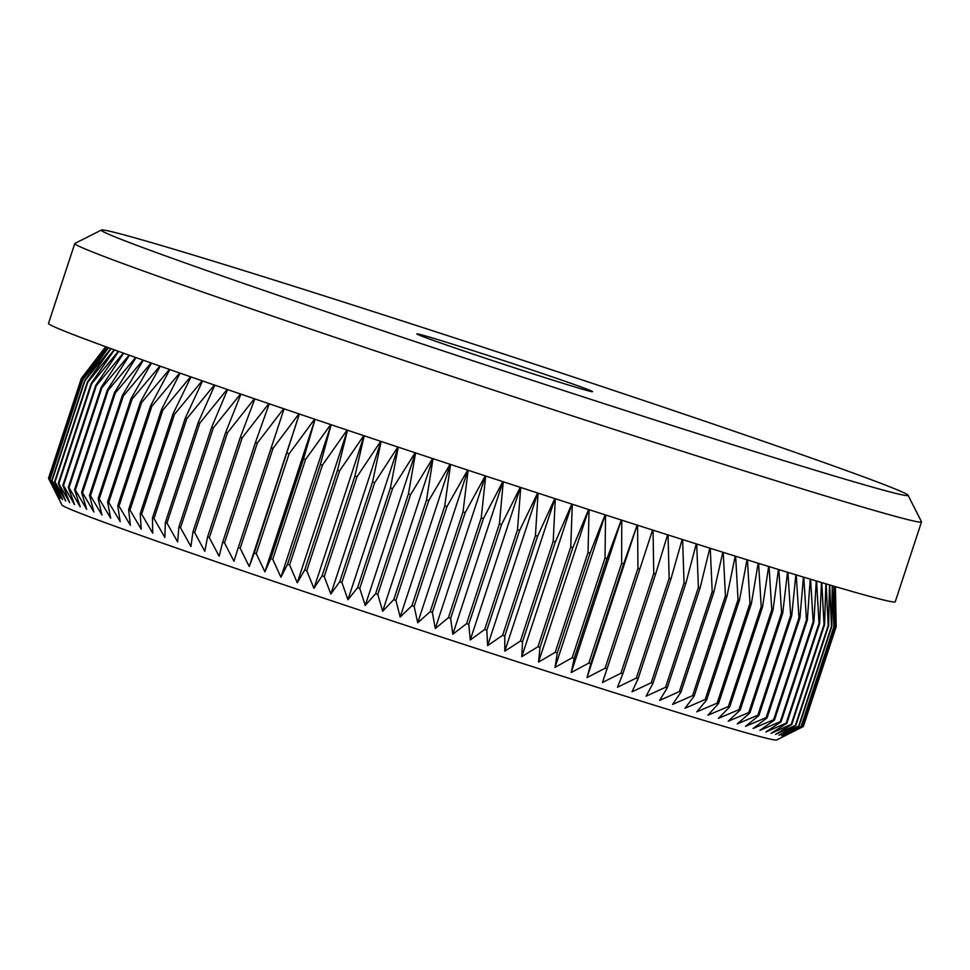 <?xml version="1.0" encoding="UTF-8"?>
<svg xmlns="http://www.w3.org/2000/svg" width="970" height="970" viewBox="0 0 970 970"><rect width="100%" height="100%" fill="white"/><g stroke="black" fill="none" stroke-linecap="round" stroke-linejoin="round"><path stroke-width="1.45" d="M476.367 351.722A92.489 1.746 -161.8 0 1 592.549 391.698A92.489 1.746 -161.8 0 1 533.039 373.838A92.489 1.746 -161.8 0 1 416.845 333.922A92.489 1.746 -161.8 0 1 476.367 351.722M835.231 586.583L836.152 626.681L803.33 726.506L776.715 739.977A376.287 7.117 -161.8 0 1 534.64 667.324A376.287 7.117 -161.8 0 1 61.922 504.958L48.5 478.271L81.322 378.445A397.312 7.518 -161.8 0 1 81.347 378.409A397.312 7.518 -161.8 0 1 81.347 378.397L105.73 346.726M589.069 509.65L588.038 552.476L555.216 652.301L538.544 662.086L540.035 647.414A397.312 7.518 18.2 0 1 537.938 646.747L521.787 656.69L522.515 641.764A397.312 7.518 18.2 0 1 520.393 641.085L504.8 651.197L504.776 636.029A397.312 7.518 18.2 0 1 502.618 635.326L487.607 645.62L486.843 630.209A397.312 7.518 18.2 0 1 484.673 629.506L470.268 639.982L468.777 624.316A397.312 7.518 18.2 0 1 466.594 623.613L452.808 634.283L450.613 618.387A397.312 7.518 18.2 0 1 448.419 617.672L435.275 628.548L432.39 612.409A397.312 7.518 18.2 0 1 430.195 611.694L417.718 622.776L414.154 606.42A397.312 7.518 18.2 0 1 411.947 605.692L400.161 617.005L395.93 600.406A397.312 7.518 18.2 0 1 393.747 599.678L382.653 611.221L377.791 594.404A397.312 7.518 18.2 0 1 375.608 593.688L365.241 605.45L359.761 588.426A397.312 7.518 18.2 0 1 357.603 587.699L347.951 599.702L341.889 582.473A397.312 7.518 18.2 0 1 339.742 581.757L330.843 593.992L324.21 576.568A397.312 7.518 18.2 0 1 322.088 575.853L313.94 588.341L306.762 570.724A397.312 7.518 18.2 0 1 304.677 570.02L297.293 582.752L289.606 564.952A397.312 7.518 18.2 0 1 287.556 564.261L280.924 577.235L272.752 559.266A397.312 7.518 18.2 0 1 270.751 558.587L264.895 571.815L256.274 553.688A397.312 7.518 18.2 0 1 254.31 553.021L249.229 566.504L240.184 548.22A397.312 7.518 18.2 0 1 238.268 547.565L233.964 561.303L224.519 542.873A397.312 7.518 18.2 0 1 222.663 542.242L219.135 556.234L209.338 537.671A397.312 7.518 18.2 0 1 207.544 537.053L204.779 551.299L194.655 532.615A397.312 7.518 18.2 0 1 192.921 532.021L190.932 546.522L180.517 527.728A397.312 7.518 18.2 0 1 178.844 527.159L177.619 541.903L166.949 523.012A397.312 7.518 18.2 0 1 165.349 522.466L164.876 537.465L153.987 518.489A397.312 7.518 18.2 0 1 152.46 517.956L152.726 533.209L141.656 514.149A397.312 7.518 18.2 0 1 140.213 513.639L141.22 529.147L129.992 510.026A397.312 7.518 18.2 0 1 128.634 509.541L130.356 525.291L119.019 506.11A397.312 7.518 18.2 0 1 117.746 505.661L120.171 521.642L108.761 502.424A397.312 7.518 18.2 0 1 107.573 501.999L110.689 518.21L99.243 498.968A397.312 7.518 18.2 0 1 98.152 498.568L101.935 515.021L90.501 495.767A397.312 7.518 18.2 0 1 89.495 495.391L93.932 512.063L82.523 492.796A397.312 7.518 18.2 0 1 81.625 492.457L86.694 509.347L75.357 490.092A397.312 7.518 18.2 0 1 74.557 489.777L80.231 506.873L69.016 487.643A397.312 7.518 18.2 0 1 68.3 487.364L74.557 504.667L63.499 485.473A397.312 7.518 18.2 0 1 62.892 485.23L69.707 502.715L58.831 483.569A397.312 7.518 18.2 0 1 58.321 483.351L65.669 501.029L55.023 481.932A397.312 7.518 18.2 0 1 54.623 481.763L62.468 499.611L52.077 480.599A397.312 7.518 18.2 0 1 51.786 480.453L60.104 498.471L50.003 479.532A397.312 7.518 18.2 0 1 49.809 479.422L58.588 497.61L48.815 478.756A397.312 7.518 18.2 0 1 48.73 478.683L57.266 495.755M374.614 312.013A424.63 8.039 18.2 0 0 101.438 230.023A424.63 8.039 18.2 0 0 634.792 413.547A424.63 8.039 18.2 0 0 908.065 495.233A424.63 8.039 18.2 0 0 374.614 312.013M908.065 495.233L921.476 521.763A445.654 8.439 -161.8 0 1 921.5 521.933A445.654 8.439 -161.8 0 1 634.671 436.027A445.654 8.439 -161.8 0 1 74.775 243.555A445.654 8.439 -161.8 0 1 74.908 243.421L101.438 230.023M921.5 521.933L895.237 601.8A445.654 8.439 -161.8 0 1 608.42 515.882A445.654 8.439 -161.8 0 1 48.524 323.41L74.775 243.555M81.322 378.445L105.766 346.751L81.553 378.858L48.73 478.683M106.627 347.054L81.638 378.93A397.312 7.518 -161.8 0 1 81.553 378.858M81.638 378.93L48.815 478.756M106.724 347.09L82.632 379.597L49.809 479.422M108.313 347.672L82.826 379.707A397.312 7.518 -161.8 0 1 82.632 379.597M82.826 379.707L50.003 479.532M108.47 347.733L84.608 380.616L51.786 480.453M110.823 348.582L84.899 380.761A397.312 7.518 -161.8 0 1 84.608 380.616M84.899 380.761L52.077 480.599M111.041 348.666L87.445 381.925L54.623 481.763M114.169 349.794L87.846 382.107A397.312 7.518 -161.8 0 1 87.445 381.925M87.846 382.107L55.023 481.932M114.424 349.891L91.144 383.526L58.321 483.351M118.328 351.298L91.653 383.732A397.312 7.518 -161.8 0 1 91.144 383.526M91.653 383.732L58.831 483.569M118.619 351.407L95.715 385.393L62.892 485.23M123.311 353.092L96.321 385.636A397.312 7.518 -161.8 0 1 95.715 385.393M96.321 385.636L63.499 485.473M123.614 353.201L101.123 387.539L68.3 487.364M129.083 355.153L101.838 387.818A397.312 7.518 -161.8 0 1 101.123 387.539M101.838 387.818L69.016 487.643M129.41 355.275L107.379 389.952L74.557 489.777M135.642 357.493L108.179 390.255A397.312 7.518 -161.8 0 1 107.379 389.952M108.179 390.255L75.357 490.092M135.982 357.627L114.448 392.632L81.625 492.457M142.966 360.1L115.345 392.971A397.312 7.518 -161.8 0 1 114.448 392.632M115.345 392.971L82.523 492.796M143.33 360.234L122.317 395.554L89.495 495.391M151.065 362.962L123.323 395.93A397.312 7.518 -161.8 0 1 122.317 395.554M123.323 395.93L90.501 495.767M151.441 363.095L130.974 398.743L98.152 498.568M159.892 366.078L132.065 399.143A397.312 7.518 -161.8 0 1 130.974 398.743M132.065 399.143L99.243 498.968M160.28 366.211L140.395 402.162L107.573 501.999M169.435 369.424L141.584 402.599A397.312 7.518 -161.8 0 1 140.395 402.162M141.584 402.599L108.761 502.424M169.835 369.558L150.568 405.824L117.746 505.661M179.68 373.001L151.841 406.284A397.312 7.518 -161.8 0 1 150.568 405.824M151.841 406.284L119.019 506.11M180.081 373.147L161.456 409.716L128.634 509.541M190.593 376.796L162.814 410.189A397.312 7.518 -161.8 0 1 161.456 409.716M162.814 410.189L129.992 510.026M191.005 376.942L173.036 413.814L140.213 513.639M202.16 380.81L174.479 414.323A397.312 7.518 -161.8 0 1 173.036 413.814M174.479 414.323L141.656 514.149M202.584 380.955L185.282 418.118L152.46 517.956M214.358 385.017L186.81 418.652A397.312 7.518 -161.8 0 1 185.282 418.118M186.81 418.652L153.987 518.489M214.782 385.163L198.171 422.629L165.349 522.466M227.138 389.419L199.771 423.187A397.312 7.518 -161.8 0 1 198.171 422.629M199.771 423.187L166.949 523.012M227.574 389.564L211.666 427.321L178.844 527.159M240.499 394.002L213.339 427.903A397.312 7.518 -161.8 0 1 211.666 427.321M213.339 427.903L180.517 527.728M240.936 394.147L225.743 432.196L192.921 532.021M254.382 398.743L227.477 432.79A397.312 7.518 -161.8 0 1 225.743 432.196M227.477 432.79L194.655 532.615M254.819 398.9L240.366 437.228L207.544 537.053M268.775 403.653L242.16 437.846A397.312 7.518 -161.8 0 1 240.366 437.228M242.16 437.846L209.338 537.671M269.211 403.799L255.486 442.405L222.663 542.242M283.64 408.697L257.341 443.047A397.312 7.518 -161.8 0 1 255.486 442.405M257.341 443.047L224.519 542.873M284.077 408.843L238.268 547.565M298.93 413.875L273.006 448.382A397.312 7.518 -161.8 0 1 271.091 447.74M273.006 448.382L240.184 548.22M249.229 566.504L299.366 414.02L254.31 553.021M314.632 419.173L289.096 453.851A397.312 7.518 -161.8 0 1 287.132 453.184M289.096 453.851L256.274 553.688M315.08 419.319L303.574 458.761L270.751 558.587M330.697 424.581L305.586 459.44A397.312 7.518 -161.8 0 1 303.574 458.761M305.586 459.44L272.752 559.266M331.146 424.727L320.379 464.436L287.556 564.261M347.078 430.074L322.428 465.115A397.312 7.518 -161.8 0 1 320.379 464.436M322.428 465.115L289.606 564.952M347.527 430.231L337.512 470.195L304.677 570.02M363.75 435.663L339.585 470.886A397.312 7.518 -161.8 0 1 337.512 470.195M339.585 470.886L306.762 570.724M364.211 435.809L354.911 476.027L322.088 575.853M380.676 441.301L357.033 476.731A397.312 7.518 -161.8 0 1 354.911 476.027M357.033 476.731L324.21 576.568M381.137 441.459L372.565 481.92L339.742 581.757M397.821 447.012L374.711 482.636A397.312 7.518 -161.8 0 1 372.565 481.92M374.711 482.636L341.889 582.473M398.27 447.158L390.425 487.874L357.603 587.699M415.124 452.76L392.583 488.589A397.312 7.518 -161.8 0 1 390.425 487.874M392.583 488.589L359.761 588.426M415.572 452.905L408.443 493.851L375.608 593.688M432.559 458.531L410.613 494.579A397.312 7.518 -161.8 0 1 408.443 493.851M410.613 494.579L377.791 594.404M433.008 458.677L426.57 499.853L393.747 599.678M450.08 464.315L428.764 500.581A397.312 7.518 -161.8 0 1 426.57 499.853M428.764 500.581L395.93 600.406M450.541 464.46L444.769 505.855L411.947 605.692M467.661 470.098L446.976 506.582A397.312 7.518 -161.8 0 1 444.769 505.855M446.976 506.582L414.154 606.42M468.11 470.256L463.017 511.857L430.195 611.694M485.242 475.87L465.212 512.584A397.312 7.518 -161.8 0 1 463.017 511.857M465.212 512.584L432.39 612.409M485.691 476.027L481.241 517.834L448.419 617.672M502.787 481.629L483.436 518.55A397.312 7.518 -161.8 0 1 481.241 517.834M483.436 518.55L450.613 618.387M503.248 481.775L499.417 523.776L466.594 623.613M520.259 487.328L501.599 524.491A397.312 7.518 -161.8 0 1 499.417 523.776M501.599 524.491L468.777 624.316M520.72 487.486L517.507 529.668L484.673 629.506M537.622 492.99L519.665 530.372A397.312 7.518 -161.8 0 1 517.507 529.668M519.665 530.372L486.843 630.209M538.083 493.136L535.44 535.501L502.618 635.326M554.828 498.58L537.598 536.192A397.312 7.518 -161.8 0 1 535.44 535.501M537.598 536.192L504.776 636.029M555.276 498.725L553.215 541.248L520.393 641.085M571.839 504.085L555.337 541.939A397.312 7.518 -161.8 0 1 553.215 541.248M555.337 541.939L522.515 641.764M572.288 504.23L570.76 546.91L537.938 646.747M588.608 509.505L572.858 547.589A397.312 7.518 -161.8 0 1 570.76 546.91M572.858 547.589L540.035 647.414M605.11 514.827L590.099 553.13A397.312 7.518 -161.8 0 1 588.038 552.476M555.216 652.301A397.312 7.518 18.2 0 0 557.277 652.968L590.099 553.13M605.559 514.973L605.025 557.908L572.191 657.745A397.312 7.518 18.2 0 0 574.216 658.387L607.038 558.562A397.312 7.518 -161.8 0 1 605.025 557.908M607.038 558.562L621.297 520.029M621.746 520.175L621.661 563.218L588.838 663.056A397.312 7.518 18.2 0 0 590.815 663.686L623.637 563.849A397.312 7.518 -161.8 0 1 621.661 563.218M623.637 563.849L637.144 525.097M637.593 525.243L637.92 568.396L605.098 668.221A397.312 7.518 18.2 0 0 607.026 668.839L639.848 569.002A397.312 7.518 -161.8 0 1 637.92 568.396M639.848 569.002L652.592 530.032M653.04 530.178L653.756 573.403L620.933 673.241A397.312 7.518 18.2 0 0 622.813 673.835L655.635 573.997A397.312 7.518 -161.8 0 1 653.756 573.403M655.635 573.997L667.615 534.809M668.063 534.955L669.142 578.265L636.32 678.091A397.312 7.518 18.2 0 0 638.139 678.66L670.961 578.835A397.312 7.518 -161.8 0 1 669.142 578.265M670.961 578.835L682.189 539.429M682.625 539.575L684.032 582.934L651.21 682.771A397.312 7.518 18.2 0 0 652.98 683.316L685.802 583.479A397.312 7.518 -161.8 0 1 684.032 582.934M685.802 583.479L696.266 543.879M696.702 544.024L698.4 587.42L665.578 687.257A397.312 7.518 18.2 0 0 667.275 687.779L700.097 587.953A397.312 7.518 -161.8 0 1 698.4 587.42M700.097 587.953L709.822 548.147M710.246 548.292L712.21 591.712L679.388 691.537A397.312 7.518 18.2 0 0 681.013 692.046L713.835 592.209A397.312 7.518 -161.8 0 1 712.21 591.712M713.835 592.209L722.82 552.233M723.244 552.366L725.427 595.786L692.604 695.623A397.312 7.518 18.2 0 0 694.156 696.096L726.979 596.259A397.312 7.518 -161.8 0 1 725.427 595.786M726.979 596.259L735.224 556.113M735.648 556.246L738.024 599.654L705.202 699.479A397.312 7.518 18.2 0 0 706.669 699.928L739.492 600.103A397.312 7.518 -161.8 0 1 738.024 599.654M739.492 600.103L747.021 559.787M747.433 559.908L749.968 603.279L717.145 703.117A397.312 7.518 18.2 0 0 718.527 703.541L751.362 603.704A397.312 7.518 -161.8 0 1 749.968 603.279M751.362 603.704L758.164 563.243M758.588 563.364L761.22 606.687L728.397 706.512A397.312 7.518 18.2 0 0 729.707 706.912L762.529 607.074A397.312 7.518 -161.8 0 1 761.22 606.687M762.529 607.074L768.652 566.48M769.052 566.601L771.78 609.839L738.958 709.676A397.312 7.518 18.2 0 0 740.183 710.04L773.005 610.203A397.312 7.518 -161.8 0 1 771.78 609.839M773.005 610.203L778.437 569.487M778.837 569.608L781.602 612.749L748.779 712.574A397.312 7.518 18.2 0 0 749.907 712.914L782.729 613.076A397.312 7.518 -161.8 0 1 781.602 612.749M782.729 613.076L787.519 572.264M787.907 572.385L790.671 615.392L757.849 715.229A397.312 7.518 18.2 0 0 758.892 715.533L791.714 615.695A397.312 7.518 -161.8 0 1 790.671 615.392M791.714 615.695L795.849 574.798M796.224 574.919L798.965 617.781L766.142 717.618A397.312 7.518 18.2 0 0 767.088 717.885L799.91 618.048A397.312 7.518 -161.8 0 1 798.965 617.781M799.91 618.048L803.439 577.101M803.79 577.211L806.458 619.903L773.636 719.728A397.312 7.518 18.2 0 0 774.484 719.97L807.307 620.133A397.312 7.518 -161.8 0 1 806.458 619.903M807.307 620.133L810.241 579.151M810.58 579.248L813.151 621.734L780.329 721.571A397.312 7.518 18.2 0 0 781.08 721.777L813.903 621.94A397.312 7.518 -161.8 0 1 813.151 621.734M813.903 621.94L816.267 580.957M816.582 581.054L819.007 623.298L786.185 723.135A397.312 7.518 18.2 0 0 786.84 723.305L819.662 623.467A397.312 7.518 -161.8 0 1 819.007 623.298M819.662 623.467L821.481 582.509M821.772 582.606L824.027 624.583L791.205 724.42A397.312 7.518 18.2 0 0 791.75 724.554L824.573 624.716A397.312 7.518 -161.8 0 1 824.027 624.583M824.573 624.716L825.882 583.819M826.137 583.904L828.198 625.577L795.376 725.414A397.312 7.518 18.2 0 0 795.812 725.511L828.635 625.686A397.312 7.518 -161.8 0 1 828.198 625.577M828.635 625.686L829.459 584.886M829.677 584.946L831.496 626.293L798.674 726.118A397.312 7.518 18.2 0 0 799.013 726.19L831.836 626.353A397.312 7.518 -161.8 0 1 831.496 626.293M831.836 626.353L832.212 585.698M832.381 585.747L833.921 626.705L801.099 726.542A397.312 7.518 18.2 0 0 801.341 726.566L834.164 626.741A397.312 7.518 -161.8 0 1 833.921 626.705M834.164 626.741L834.115 586.256M834.236 586.292L835.485 626.838L802.663 726.676A397.312 7.518 18.2 0 0 802.784 726.663L835.606 626.838A397.312 7.518 -161.8 0 1 835.485 626.838M835.606 626.838L835.182 586.571M835.425 586.644L836.176 626.644A397.312 7.518 -161.8 0 1 836.152 626.681M803.33 726.506A397.312 7.518 18.2 0 0 803.354 726.469L836.176 626.644M792.32 732.095L802.784 726.663M802.663 726.676L783.554 736.024L801.341 726.566M801.099 726.542L781.687 735.769L799.013 726.19M798.674 726.118L778.971 735.248L795.812 725.511M795.376 725.414L775.43 734.448L791.75 724.554M791.205 724.42L771.053 733.356L786.84 723.305M786.185 723.135L765.863 732.01L781.08 721.777M780.329 721.571L759.874 730.386L774.484 719.97M773.636 719.728L753.084 728.494L767.088 717.885M766.142 717.618L745.53 726.348L758.892 715.533M757.849 715.229L737.212 723.935L749.907 712.914M748.779 712.574L728.155 721.268L740.183 710.04M738.958 709.676L718.382 718.37L729.707 706.912M728.397 706.512L707.918 715.229L718.527 703.541M717.145 703.117L696.787 711.847L706.669 699.928M705.202 699.479L685.002 708.258L694.156 696.096M692.604 695.623L672.61 704.438L681.013 692.046M679.388 691.537L659.624 700.425L667.275 687.779M665.578 687.257L646.093 696.205L652.98 683.316M651.21 682.771L632.028 691.804L638.139 678.66M636.32 678.091L617.478 687.233L622.813 673.835M620.933 673.241L602.467 682.492L607.026 668.839M605.098 668.221L587.032 677.593L590.815 663.686M588.838 663.056L571.209 672.549L574.216 658.387M572.191 657.745L555.034 667.384L557.277 652.968M637.157 525.109L587.032 677.593M621.346 520.041L571.209 672.549M605.183 514.852L555.034 667.384M588.705 509.541L538.544 662.086M571.948 504.121L521.787 656.69M554.961 498.616L504.8 651.197M537.78 493.039L487.607 645.62M520.429 487.389L470.268 639.982M502.981 481.69L452.808 634.283M485.449 475.943L435.275 628.548M467.892 470.171L417.718 622.776M450.335 464.4L400.161 617.005M432.826 458.616L382.653 611.221M415.402 452.844L365.241 605.45M398.124 447.109L347.951 599.702M381.004 441.411L330.843 593.992M364.102 435.772L313.94 588.341M347.442 430.195L297.293 582.752M331.073 424.702L280.924 577.235M315.032 419.307L264.895 571.815M105.657 346.702L81.347 378.409"/></g></svg>
